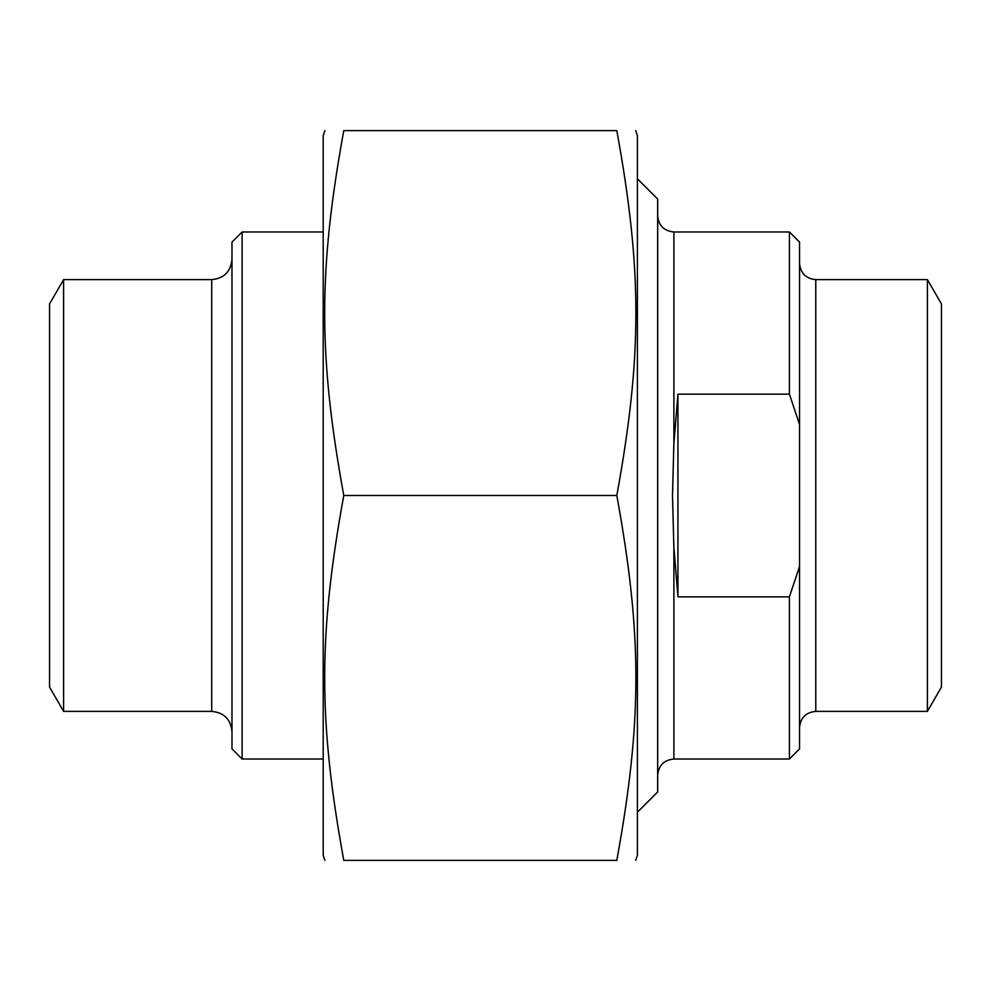 <?xml version="1.0" encoding="UTF-8"?>
<svg xmlns="http://www.w3.org/2000/svg" width="991" height="991" viewBox="0 0 991 991"><rect width="100%" height="100%" fill="white"/><g stroke="black" fill="none" stroke-linecap="round" stroke-linejoin="round"><path stroke-width="1.49" d="M635.702 130.626L637.399 135.705L637.399 855.295L635.702 860.374M343.778 495.5C318.334 355.98 318.334 270.147 343.778 130.626C318.334 130.626 318.334 130.626 343.778 130.626C318.334 130.626 318.334 130.626 343.778 130.626L616.811 130.626C642.255 130.626 642.255 130.626 616.811 130.626C642.255 130.626 642.255 130.626 616.811 130.626C642.255 270.147 642.255 355.98 616.811 495.5C642.255 635.02 642.255 720.853 616.811 860.374C642.255 860.374 642.255 860.374 616.811 860.374C642.255 860.374 642.255 860.374 616.811 860.374L343.778 860.374C318.334 860.374 318.334 860.374 343.778 860.374C318.334 860.374 318.334 860.374 343.778 860.374C318.334 720.853 318.334 635.02 343.778 495.5L616.811 495.5M324.899 860.374L323.202 855.295L323.202 135.705L324.899 130.626M677.931 596.855L677.931 394.145L673.88 443.708L672.493 495.5L673.88 547.292L677.931 596.855L789.418 596.855L789.418 759.019L673.88 759.019L673.88 547.292M677.931 394.145L789.418 394.145L799.551 424.557L799.551 566.443L789.418 596.855M799.551 424.557L799.551 242.114L789.418 231.981L789.418 394.145M789.418 759.019L799.551 748.886L799.551 566.443M815.779 279.623L815.779 711.377L927.403 711.377L941.45 687.06L941.45 303.94L927.403 279.623L815.779 279.623C805.918 278.657 800.517 273.256 799.551 263.408M927.403 711.377L927.403 279.623M637.399 812.224L657.665 791.958L657.665 199.042L637.399 178.776M242.114 231.981L231.981 242.114L231.981 748.886L242.114 759.019L242.114 231.981L323.202 231.981M211.715 711.377L211.715 279.623L63.597 279.623L49.55 303.94L49.55 687.06L63.597 711.377L211.715 711.377C224.028 712.579 230.779 719.342 231.981 731.655M63.597 279.623L63.597 711.377M673.88 443.708L673.88 231.981C664.032 231.027 658.619 225.614 657.665 215.765M673.88 759.019C664.032 759.973 658.619 765.386 657.665 775.235M789.418 231.981L673.88 231.981M815.779 711.377C805.918 712.343 800.517 717.744 799.551 727.592M242.114 759.019L323.202 759.019M211.715 279.623C224.028 278.421 230.779 271.658 231.981 259.345"/></g></svg>
